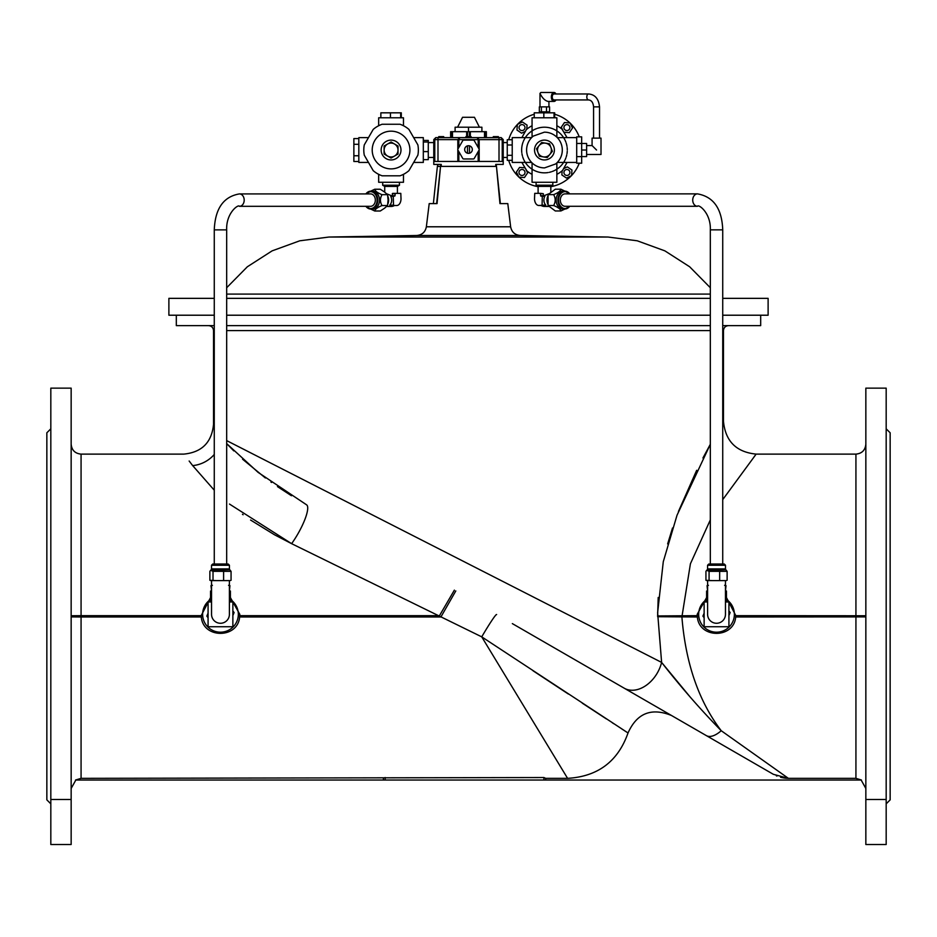 <?xml version="1.0" encoding="UTF-8"?>
<svg xmlns="http://www.w3.org/2000/svg" width="937" height="937" viewBox="0 0 937 937"><rect width="100%" height="100%" fill="white"/><g stroke="black" fill="none" stroke-linecap="round" stroke-linejoin="round"><path stroke-width="1.41" d="M50.821 428.818L46.85 432.789L46.85 799.87L50.821 803.841M886.179 428.818L890.15 432.789L890.15 799.87L886.179 803.841M71.153 799.495L71.153 388.141L50.821 388.141L50.821 844.518L71.153 844.518L71.153 799.495L50.821 799.495M726.456 599.493A17.862 17.862 0 0 1 724.945 630.086A17.862 17.862 0 0 1 698.674 614.344A17.862 17.862 0 0 1 706.603 599.493M760.68 315.219L760.68 325.631L722.732 325.631M710.328 325.631L226.672 325.631M214.268 325.631L176.32 325.631L176.32 315.219M210.544 599.493A17.862 17.862 0 0 0 212.055 630.086A17.862 17.862 0 0 0 238.326 614.344A17.862 17.862 0 0 0 230.397 599.493M621.594 728.799L628.024 732.968C617.963 761.453 597.829 776.574 567.588 778.342L545.65 778.342L543.905 777.534L81.074 778.342L75.546 780.029L861.454 780.029L855.926 778.342L788.38 778.342L773.365 774.313L706.346 735.615L773.365 774.313M383.409 778.342L383.409 780.029M776.34 775.813L776.937 776.07M780.603 777.312L784.421 778.073M785.171 778.167L788.38 778.342L721.232 730.719A29.761 13.141 120 0 1 706.346 735.615L624.194 688.18A29.761 21.094 -60 0 0 661.616 662.412L657.622 612.751L663.279 561.72L677.029 515.221L710.328 444.279L702.937 458.006M545.65 778.342L545.65 780.029M567.588 778.342L481.735 636.855L628.024 732.968C636.891 713.174 651.391 707.365 671.524 715.505L647.444 701.602M543.905 777.534L543.905 780.029M385.166 777.534L385.166 780.029M706.603 597.56L697.187 614.344L697.362 616.979C699.061 638.776 733.964 638.847 735.697 616.979L735.826 615.668L726.456 597.56M710.328 519.894L690.417 563.781L681.902 616.979C685.65 663.337 698.756 701.251 721.232 730.719C700.454 709.438 680.578 686.669 661.616 662.412L226.672 440.613M533.012 670.763L563.125 690.592M563.172 690.628L568.372 694.036M582.287 703.172L606.391 718.925M612.294 722.767L613.829 723.762M599.832 674.113L595.452 671.595M591.036 669.041L581.9 663.771M572.554 658.371L567.74 655.595M557.96 649.95L552.994 647.08M537.967 638.402L532.907 635.485M527.8 632.534L517.493 626.584M512.34 623.609L624.194 688.18M496.622 614.531A29.761 1.733 -60 0 0 481.735 636.855L291.618 543.671L229.483 504.059M230.397 597.56L239.813 614.344L239.638 616.979C237.939 638.776 203.036 638.847 201.303 616.979L201.174 615.668L210.544 597.56M754.308 456.483L755.527 454.96M755.597 454.878L722.732 499.62M214.268 490.203L192.659 465.595C180.888 450.357 180.888 450.357 192.659 465.595A29.761 26.88 147.4 0 0 214.268 454.457M189.157 461.016L192.659 465.595M242.46 514.272L243.116 514.753M250.577 520.035L274.412 534.722M274.752 534.91L291.618 543.671A29.761 7.098 -60 0 0 306.493 504.762L258.132 472.4L226.672 443.611L233.805 450.896M291.454 495.743L277.457 486.596M271.566 482.485L270.922 482.016M265.382 477.975L242.578 459.212M722.872 422.376L723.469 421.369L723.469 330.597L722.732 330.597M696.683 470.292L678.447 511.485M672.52 527.988L667.648 543.917M658.207 597.466L657.622 615.937L697.233 615.668M201.174 615.668L81.074 615.668L81.074 454.117L183.757 454.117C201.842 452.348 211.762 442.428 213.531 424.356L214.268 425.597M865.847 799.495L865.847 388.141L886.179 388.141L886.179 844.518L865.847 844.518L865.847 799.495L886.179 799.495M690.78 697.76L661.616 662.412M454.375 590.146L439.488 615.668L239.767 615.668M455.792 590.954L440.905 616.979L239.638 616.979M214.268 298.353L168.883 298.353L168.883 315.219L214.268 315.219M226.672 315.219L710.328 315.219M722.732 315.219L768.117 315.219L768.117 298.353L722.732 298.353M433.772 161.445L433.772 139.613L435.764 137.634L437.989 137.634L435.764 137.634L434.768 139.613L434.768 161.445L433.772 161.445L433.772 164.42L441.257 164.42L441.257 166.399L437.392 166.399L434.967 188.536L433.374 203.61L436.63 203.61L440.542 166.399L437.04 203.61L429.205 203.61L426.358 226.789L510.642 226.789C511.707 232.095 514.928 235 520.316 235.503L416.684 235.503L328.946 237.038L299.758 240.797L272.105 250.87L247.345 266.776L226.672 287.729M510.642 226.789L507.795 203.61L499.96 203.61L496.458 166.399L441.257 166.399M226.672 298.353L710.328 298.353M416.684 235.503C422.072 235 425.293 232.095 426.358 226.789M707.576 565.234L725.484 565.234L725.484 568.935L707.576 568.935L707.576 565.234L708.77 564.039L710.328 564.039L710.328 229.846L722.732 229.846L722.732 564.039M560.314 200.085A6.196 4.767 90 0 0 565.081 206.281L697.491 206.281A6.196 4.767 -90 0 1 692.724 200.085A6.196 4.767 -90 0 1 697.491 193.877L565.081 193.877A6.196 4.767 90 0 0 560.314 200.085M214.268 564.039L214.268 229.881L226.672 229.881L226.672 564.039M370.56 206.316A6.196 4.779 -90 0 0 375.339 200.12A6.196 4.779 -90 0 0 370.56 193.912L239.403 193.912A6.196 4.779 90 0 1 244.194 200.12A6.196 4.779 90 0 1 239.403 206.316L370.56 206.316M532.064 162.886L532.064 182.27L556.859 182.27L556.859 162.886M571.57 175.512A37.199 37.199 0 0 0 579.253 163.202M579.253 136.861A37.199 37.199 0 0 0 570.141 123.11M569.942 122.923A37.199 37.199 0 0 0 554.681 114.255M534.242 114.255A37.199 37.199 0 0 0 517.54 124.352M517.353 124.551A37.199 37.199 0 0 0 508.709 139.718M508.709 160.344A37.199 37.199 0 0 0 518.782 176.952M518.981 177.14A37.199 37.199 0 0 0 538.107 186.686M550.815 186.686A37.199 37.199 0 0 0 571.383 175.711M531.607 137.634L525.306 137.634A22.816 22.816 0 0 0 525.27 137.692A22.816 22.816 0 0 1 525.306 137.634A22.816 22.816 0 0 1 532.064 130.875L532.064 117.781L556.859 117.781L556.859 130.875A22.816 22.816 0 0 1 564.824 139.742A22.816 22.816 0 0 0 563.617 137.634L557.316 137.634M525.306 137.634L512.223 137.634L512.223 162.429L525.306 162.429A22.816 22.816 0 0 0 532.614 169.527M581.666 143.478L586.632 143.478L586.632 156.573L581.666 156.573L581.666 136.861L576.7 136.861L576.7 163.202L581.666 163.202L581.666 156.62L576.7 156.62M567.283 150.025A22.816 22.816 0 0 0 567.143 147.566A22.816 22.816 0 0 1 567.283 150.025M566.99 146.371A22.816 22.816 0 0 0 566.206 143.103A22.816 22.816 0 0 1 566.99 146.371M565.878 142.131A22.816 22.816 0 0 0 565.175 140.456A22.816 22.816 0 0 1 565.878 142.131M576.7 162.429L563.617 162.429A22.816 22.816 0 0 1 554.763 170.393A22.816 22.816 0 0 0 556.859 169.187M552.35 128.615A22.816 22.816 0 0 1 554.036 129.318A22.816 22.816 0 0 0 537.522 128.287A22.816 22.816 0 0 1 539.642 127.725M533.54 129.997A22.816 22.816 0 0 0 532.064 130.875L532.064 137.177M524.708 138.594A22.816 22.816 0 0 1 525.142 137.88A22.816 22.816 0 0 1 525.27 137.692A22.816 22.816 0 0 0 525.142 137.88A22.816 22.816 0 0 0 524.427 139.121M523.045 142.143A22.816 22.816 0 0 0 521.78 152.508A22.816 22.816 0 0 1 521.675 148.807M523.396 158.798A22.816 22.816 0 0 1 522.717 156.959A22.816 22.816 0 0 0 523.748 159.606M524.099 160.321A22.816 22.816 0 0 0 524.708 161.469A22.816 22.816 0 0 1 524.099 160.321M524.732 161.504A22.816 22.816 0 0 0 525.306 162.429L531.607 162.429M533.024 169.773A22.816 22.816 0 0 0 548.122 172.549A22.816 22.816 0 0 1 532.064 169.187M549.281 172.338A22.816 22.816 0 0 0 551.401 171.764A22.816 22.816 0 0 1 549.281 172.338M552.361 171.436A22.816 22.816 0 0 0 554.048 170.733A22.816 22.816 0 0 1 552.361 171.436M563.617 162.429A22.816 22.816 0 0 0 564.824 160.332A22.816 22.816 0 0 1 563.617 162.429L557.316 162.429M565.175 159.618A22.816 22.816 0 0 0 565.866 157.931A22.816 22.816 0 0 1 565.175 159.618M566.194 156.971A22.816 22.816 0 0 0 566.768 154.839A22.816 22.816 0 0 1 566.194 156.971M566.99 153.691A22.816 22.816 0 0 0 567.248 151.267A22.816 22.816 0 0 1 566.99 153.691M556.859 137.177L556.859 130.875A22.816 22.816 0 0 0 556.309 130.524M576.7 137.634L563.617 137.634M521.85 162.429L526.887 170.897A27.278 27.278 0 0 0 532.064 174.329M556.859 174.329A27.278 27.278 0 0 0 562.587 170.429L567.061 162.429M567.072 137.634L562.036 129.165A27.278 27.278 0 0 0 556.859 125.734M532.064 125.734A27.278 27.278 0 0 0 526.336 129.634L521.862 137.634M536.561 128.627A22.816 22.816 0 0 0 534.16 129.669M524.099 139.742A22.816 22.816 0 0 0 523.396 141.253M522.155 145.235A22.816 22.816 0 0 0 521.78 147.577M521.944 153.703A22.816 22.816 0 0 0 522.424 155.929M555.899 130.278A22.816 22.816 0 0 0 554.751 129.657M551.389 128.287A22.816 22.816 0 0 0 548.122 127.502M520.785 169.761A2.975 2.975 0 0 0 522.436 175.43A2.975 2.975 0 0 0 524.872 171.647A2.975 2.975 0 0 0 520.785 169.761M525.598 168.73L527.613 172.876L524.462 177.526L518.864 177.128L516.416 172.08L519.555 167.43L525.06 167.817M568.138 130.29A2.975 2.975 0 0 0 566.487 124.633A2.975 2.975 0 0 0 563.933 127.584A2.975 2.975 0 0 0 568.138 130.29M563.324 131.332L561.31 127.186L564.461 122.536L570.059 122.934L572.507 127.982L569.368 132.632L563.863 132.234M524.72 126.354A2.975 2.975 0 0 0 519.039 127.584A2.975 2.975 0 0 0 522.635 130.489A2.975 2.975 0 0 0 524.72 126.354M525.376 131.344L521.616 133.183L516.966 130.032L517.365 124.434L522.413 121.986L527.062 125.125L526.77 129.259M554.025 99.931A2.975 1.78 -90 0 1 552.244 96.956A2.975 1.78 -90 0 1 554.025 93.981L588.588 93.981A2.975 1.78 -90 0 0 586.808 96.956A2.975 1.78 -90 0 0 588.588 99.931L554.025 99.931M586.632 154.5L601.015 154.5L601.015 138.126L592.079 138.126L592.079 145.563L596.553 150.025M581.666 143.443L576.7 143.443M586.632 150.025L581.666 150.025M541.387 106.877L541.387 111.831L539.337 111.831L539.337 106.877L549.586 106.877L549.586 111.831L546.505 111.831L546.505 106.877M541.387 111.831L546.505 111.831M554.025 92.482L540.883 92.482L539.993 93.372C542.277 98.022 544.959 100.704 548.051 101.419L554.025 101.419A4.462 2.659 -90 0 1 551.354 96.956A4.462 2.659 -90 0 1 554.025 92.482A4.462 2.659 -90 0 1 556.004 93.981M556.004 99.931A4.462 2.659 -90 0 1 554.025 101.419M553.814 146.711A9.92 9.92 0 0 0 536.913 143.584A9.92 9.92 0 0 0 542.652 159.782A9.92 9.92 0 0 0 553.814 146.711M555.629 163.963A17.862 17.862 0 0 0 544.362 132.176L533.294 136.088A17.862 17.862 0 0 0 544.561 167.887L555.629 163.963M543.331 156.877L547.278 157.533L552.373 151.337L549.55 143.829L541.645 142.518L536.55 148.725L539.372 156.221L543.331 156.877A6.946 6.946 0 0 0 550.968 147.589A6.946 6.946 0 0 0 539.091 145.622A6.946 6.946 0 0 0 543.331 156.877M512.223 139.718L507.257 139.718L507.257 160.344L512.223 160.344M512.223 145.001L507.257 145.001M512.223 155.308L507.257 155.308M554.681 117.781L554.681 112.827L534.242 112.827L534.242 117.781M554.048 117.781L554.048 112.827M543.835 117.781L543.835 112.827M563.547 168.707L567.307 166.88L571.957 170.03L571.558 175.629L566.51 178.077L561.86 174.938L562.153 170.792M564.203 173.708A2.975 2.975 0 0 0 569.064 174.54A2.975 2.975 0 0 0 568.021 169.714A2.975 2.975 0 0 0 564.203 173.708M499.011 161.445L499.011 139.613L503.228 139.613L503.228 161.445L502.232 161.445L502.232 139.613L501.236 137.634L499.011 137.634L501.236 137.634L503.228 139.613L501.236 137.634M378.665 174.329L378.665 182.27L403.472 182.27L403.472 174.329M384.123 150.014L384.111 154.019L391.045 158.048L398.002 154.066L398.026 146.043L391.092 142.014L384.135 145.996L384.123 150.014A6.946 6.946 0 0 0 394.524 156.057A6.946 6.946 0 0 0 394.559 144.029A6.946 6.946 0 0 0 384.123 150.014M368.464 137.634L358.824 137.634L358.824 162.429L368.464 162.429M378.665 125.734L378.665 117.781L403.472 117.781L403.472 125.734M413.674 137.634L423.313 137.634L423.313 162.429L413.674 162.429M382.132 124.258L400.017 124.258A27.278 27.278 0 0 1 408.919 129.4L417.867 144.884A27.278 27.278 0 0 1 417.867 155.179L408.919 170.663A27.278 27.278 0 0 1 400.017 175.805L382.132 175.805A27.278 27.278 0 0 1 373.219 170.663L364.282 155.179A27.278 27.278 0 0 1 364.282 144.884L373.219 129.4A27.278 27.278 0 0 1 382.132 124.258M400.977 150.552A9.92 9.92 0 0 1 385.669 158.353A9.92 9.92 0 0 1 386.571 141.194A9.92 9.92 0 0 1 400.977 150.552M409.891 151.021A18.845 18.845 0 0 1 380.797 165.837A18.845 18.845 0 0 1 382.519 133.23A18.845 18.845 0 0 1 409.891 151.021M423.313 140.421L428.279 140.421L428.279 159.641L423.313 159.641M428.279 141.991L423.313 141.991M428.279 151.607L423.313 151.607M428.279 157.475L433.772 157.475L433.772 142.588L428.279 142.588M401.294 117.781L401.294 112.827L380.855 112.827L380.855 117.781M400.661 117.781L400.661 112.827M390.436 117.781L390.436 112.827M358.824 138.571L353.87 138.571L353.87 161.492L358.824 161.492M358.824 144.298L353.87 144.298M358.824 155.753L353.87 155.753M435.764 137.634L433.772 139.613L433.772 142.588M458.825 151.63L458.825 161.445L478.175 161.445L478.175 151.63M503.228 161.445L503.228 164.42L495.743 164.42L495.743 166.399M450.638 137.634L450.638 131.672L470.339 131.672L470.339 136.638L471.112 136.638L471.112 137.634L469.706 137.634L469.706 136.638L470.315 137.634M469.894 137.634L465.888 137.634L465.888 136.638L467.305 136.638L467.305 137.634M437.989 161.445L437.989 137.634L499.011 137.634L499.011 139.613L479.17 139.613L479.17 149.182M479.17 149.885L479.17 161.445L478.175 161.445M458.825 161.445L457.83 161.445L457.83 149.885M434.768 161.445L457.83 161.445M479.17 161.445L502.232 161.445M457.83 149.182L457.83 139.613L459.821 137.634L458.825 139.613L458.825 147.437M477.226 137.634A1.979 1.979 0 0 0 477.179 137.634L479.17 139.613A1.979 1.979 0 0 0 479.17 139.578M478.175 147.437L478.175 139.613L477.179 137.634M479.17 139.613L457.83 139.613A1.979 1.979 0 0 1 457.83 139.578A1.979 1.979 0 0 0 457.83 139.613L433.772 139.613M443.693 137.634L443.693 136.638L438.739 136.638L438.739 137.634M498.39 137.634L498.39 136.638L493.307 136.638L493.307 137.634M497.371 136.638L497.371 137.634M498.261 136.638L498.261 137.634M493.307 136.638L493.178 137.634M469.894 136.638L468.441 136.638L468.441 137.634M468.441 136.638L467.305 136.638M469.66 136.638L469.66 137.634M470.339 131.672L486.362 131.672L486.362 137.634M462.773 140.609L457.9 149.042A0.996 0.996 0 0 0 457.9 150.025L462.773 158.458A0.996 0.996 0 0 0 463.628 158.962L473.372 158.962A0.996 0.996 0 0 0 474.227 158.458L479.1 150.025A0.996 0.996 0 0 0 479.1 149.042L474.227 140.609A0.996 0.996 0 0 0 473.372 140.105L463.628 140.105A0.996 0.996 0 0 0 462.773 140.609M469.496 145.844A3.818 3.818 0 0 0 464.682 149.533A3.818 3.818 0 0 0 469.496 153.223A3.818 3.818 0 0 0 469.496 145.844L469.496 153.223M467.504 145.844L467.504 153.223M455.101 131.672L455.101 127.209L481.899 127.209L481.899 131.672M457.584 127.209L462.55 117.289L474.45 117.289L479.416 127.209M468.5 131.672L468.5 127.209M399.385 182.27L399.478 185.233L382.659 185.233L382.753 182.27M389.733 205.18L393.505 205.519L393.282 196.407L395.004 195.728L395.215 193.373L392.685 193.373L392.146 195.974L390.752 196.407A6.348 4.896 90 0 1 389.733 205.18L393.282 205.18M386.63 193.772L392.146 195.974M397.417 193.373L397.417 186.428L384.72 186.428L384.72 192.167M374.73 211.001L380.281 211.001L384.451 208.283L387.555 205.554L388.082 200.12L387.555 194.673L384.451 191.956L380.281 189.239L374.73 189.239C375.093 191.043 377.517 192.858 382.003 194.673C379.953 198.304 379.953 201.935 382.003 205.554C377.541 207.37 375.116 209.185 374.73 211.001L370.689 209.068M387.801 204.055A7.941 6.126 -90 0 0 387.801 196.184M382.003 205.554L387.555 205.554M382.003 194.673L387.555 194.673M370.689 191.171L374.73 189.239M365.887 206.316A8.948 6.91 -90 0 0 370.876 209.068L372.61 209.068A8.948 6.91 -90 0 0 378.595 195.646A8.948 6.91 -90 0 0 372.61 191.16L370.876 191.16A8.948 6.91 -90 0 0 365.887 193.912M392.685 193.373L400.802 193.373L401.013 198.773A6.746 4.287 -90 0 1 396.714 205.519L393.505 205.519M392.79 205.519L396.714 205.519M392.053 196.067L394.793 196.067M390.764 196.067L393.505 196.067M552.783 182.27L552.865 185.198L536.058 185.198L536.14 182.27M542.078 205.484L542.289 196.372L540.778 196.032L540.356 193.338L534.746 193.338L534.523 198.738A6.746 4.31 -90 0 0 538.845 205.484L545.826 205.144A6.348 4.884 -90 0 1 543.893 200.085A6.348 4.884 -90 0 1 544.819 196.372L543.413 195.938L548.988 193.736M550.815 192.179L550.815 186.393L538.107 186.393L538.107 193.338M543.413 195.938L543.284 193.678L540.356 193.338M548.063 205.519L555.313 210.966L560.888 210.966C560.537 209.162 558.124 207.346 553.638 205.519L548.063 205.519L548.063 194.638L555.313 189.204L560.888 189.204L564.929 191.136M547.829 196.091A7.941 6.102 90 0 0 546.997 200.085A7.941 6.102 90 0 0 547.829 204.079M564.929 209.033L560.888 210.966M553.638 205.519C555.7 201.9 555.7 198.269 553.638 194.638C558.112 192.835 560.525 191.019 560.888 189.204M553.638 194.638L548.063 194.638M569.731 193.877A8.948 6.887 90 0 0 564.765 191.125L563.02 191.125A8.948 6.887 90 0 0 556.133 200.085A8.948 6.887 90 0 0 563.02 209.033L564.765 209.033A8.948 6.887 90 0 0 569.731 206.281M542.078 196.032L544.795 196.032M540.778 196.032L543.507 196.032M538.845 205.484L542.757 205.484M211.516 565.234L229.424 565.234L229.424 568.935L211.516 568.935L211.516 565.234L212.711 564.039L227.902 564.039M210.544 601.941L210.544 591.024L211.539 591.024M229.401 591.024L230.397 591.024L230.397 601.941M211.539 601.941L208.073 601.941L208.073 626.748L232.868 626.748L232.868 601.941L229.401 601.941M211.539 614.344A8.925 8.925 0 0 0 220.476 623.269A8.925 8.925 0 0 0 229.401 614.344L229.401 580.612L211.539 580.612L211.539 614.344M229.401 590.896L229.952 585.672L228.546 585.32M229.401 580.682L230.315 580.565M229.495 580.682L228.862 580.612M225.817 580.612L220.476 580.612M216.142 580.612L209.876 580.284L209.876 571.347L210.626 570.317L213.015 571.347L231.064 571.347L229.776 569.766L210.626 570.317M210.626 580.565L209.876 580.284M211.539 590.896L210.989 585.672L212.394 585.32M231.064 580.284L231.064 571.347M223.603 580.284L223.603 571.347M213.015 580.284L213.015 571.347M208.073 613.173L206.843 616.136L208.073 617.729M214.971 626.748L217.466 626.748M232.868 615.515L234.098 612.552L232.868 610.947M708.77 564.039L723.961 564.039M706.603 601.941L706.603 591.024L707.599 591.024M725.461 591.024L726.456 591.024L726.456 601.941M707.599 601.941L704.132 601.941L704.132 626.748L728.927 626.748L728.927 601.941L725.461 601.941M707.599 614.344A8.925 8.925 0 0 0 716.524 623.269A8.925 8.925 0 0 0 725.461 614.344L725.461 580.612L707.599 580.612L707.599 614.344M725.461 590.896L726.011 585.672L724.606 585.32M725.461 580.682L726.374 580.565M725.554 580.682L724.922 580.612M721.877 580.612L716.536 580.612M712.202 580.612L705.936 580.284L705.936 571.347L706.685 570.317L709.075 571.347L727.124 571.347L725.835 569.766L706.685 570.317M706.685 580.565L705.936 580.284M707.599 590.896L707.048 585.672L708.454 585.32M727.124 580.284L727.124 571.347M719.663 580.284L719.663 571.347M709.075 580.284L709.075 571.347M704.132 613.173L702.902 616.136L704.132 617.729M711.031 626.748L713.525 626.748M728.927 615.515L730.157 612.552L728.927 610.947M855.926 778.342L855.926 454.117C861.946 453.531 865.249 450.217 865.847 444.197M735.697 616.979L865.847 616.897M657.622 616.71L697.362 616.979M201.303 616.979L81.074 616.979L81.074 778.342M71.153 616.897L81.074 616.979L81.074 615.668L71.153 615.75M735.826 615.668L865.847 615.75M710.328 330.597L226.672 330.597M214.268 330.597L213.531 330.597C213.226 327.587 211.575 325.924 208.564 325.631M520.316 235.503L608.054 237.038L328.946 237.038M226.672 294.101L710.328 294.101M588.588 99.931C591.516 100.247 593.18 102.566 593.566 106.877L599.528 106.877C598.684 98.842 595.042 94.532 588.588 93.981M469.015 136.638L469.015 137.634M437.766 164.42L437.766 166.399M486.139 137.634L486.139 131.672M485.19 131.672L485.19 137.634M469.449 136.638L469.449 131.672M467.551 131.672L467.551 136.638M451.81 137.634L451.81 131.672M450.861 131.672L450.861 137.634M466.661 136.638L466.661 131.672M452.489 131.672L452.489 137.634M484.511 137.634L484.511 131.672M386.63 206.468L391.069 206.468A6.348 4.896 -90 0 0 393.657 205.519M366.121 206.316A8.456 6.524 -90 0 0 375.233 206.023A8.456 6.524 -90 0 0 375.233 194.217A8.456 6.524 -90 0 0 366.121 193.912M365.805 206.316L370.876 209.068A8.948 6.91 -90 0 0 377.775 200.12A8.948 6.91 -90 0 0 370.876 191.16L365.805 193.912M392.275 193.713L395.004 193.713M392.275 195.728L395.004 195.728M390.752 196.407L393.282 196.407M541.891 205.484A6.348 4.884 90 0 0 544.467 206.433L548.988 206.433M569.509 193.877A8.456 6.5 90 0 0 562.481 192.331A8.456 6.5 90 0 0 558.581 200.085A8.456 6.5 90 0 0 562.481 207.838A8.456 6.5 90 0 0 569.509 206.281M569.813 193.877L564.765 191.125A8.948 6.887 90 0 0 557.878 200.085A8.948 6.887 90 0 0 564.765 209.033L569.813 206.281M542.289 205.144L545.826 205.144M542.289 196.372L544.819 196.372M540.567 195.692L543.284 195.692M540.567 193.678L543.284 193.678M75.85 780.029L71.153 788.462M861.15 780.029L865.847 788.462M723.469 421.369C725.414 441.257 736.33 452.173 756.218 454.117L855.926 454.117M213.531 424.356L213.531 330.597M81.074 454.117C75.054 453.531 71.751 450.217 71.153 444.197M723.469 330.597C723.774 327.587 725.425 325.924 728.436 325.631M608.054 237.038L637.242 240.797L664.895 250.87L689.655 266.776L710.328 287.729M496.458 166.399L500.37 203.61M722.732 229.846C721.958 208.693 713.537 196.7 697.491 193.877M710.328 229.846C711.007 212.945 698.463 203.891 697.491 206.281M226.672 229.881C225.993 212.746 238.712 203.879 239.403 206.316M214.268 229.881C215.135 208.623 223.51 196.629 239.403 193.912M593.566 106.877L593.566 138.126M599.528 106.877L599.528 138.126M592.079 145.563L586.632 145.563M540.989 111.831L540.989 112.827M547.934 111.831L547.934 112.827M539.993 93.372L539.993 106.877M548.93 101.419L548.93 106.877M503.228 157.475L507.257 157.475M503.228 142.588L507.257 142.588M440.613 164.42L440.613 166.399M437.579 164.42L437.579 166.399M496.387 164.42L496.387 166.399L496.387 164.42M391.069 206.468A6.348 6.348 0 0 0 394.418 205.519M397.417 186.428L399.478 185.233M384.72 186.428L382.659 185.233M541.117 205.484A6.348 6.348 0 0 0 544.467 206.433M550.815 186.393L552.865 185.198M538.107 186.393L536.058 185.198M229.424 565.234L228.23 564.039M211.516 568.935L211.165 569.766M229.424 568.935L229.776 569.766M725.484 565.234L724.289 564.039M707.576 568.935L707.224 569.766M725.484 568.935L725.835 569.766"/></g></svg>
